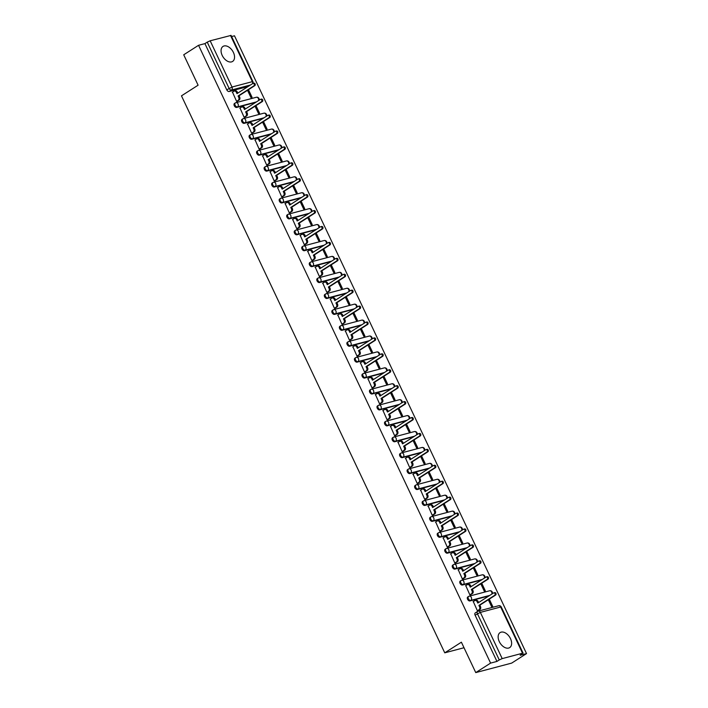 <?xml version="1.0" encoding="UTF-8"?>
<svg xmlns="http://www.w3.org/2000/svg" width="708" height="708" viewBox="0 0 708 708"><rect width="100%" height="100%" fill="white"/><g stroke="black" fill="none" stroke-linecap="round" stroke-linejoin="round"><path stroke-width="1.06" d="M510.495 638.625A8.912 5.637 57.4 0 0 500.087 632.598A8.912 5.637 57.4 0 0 499.282 641.59A8.912 5.637 57.4 0 0 509.689 647.608A8.912 5.637 57.4 0 0 510.495 638.625M233.41 52.445A8.912 5.637 57.4 0 0 223.002 46.427A8.912 5.637 57.4 0 0 222.197 55.41A8.912 5.637 57.4 0 0 232.605 61.437A8.912 5.637 57.4 0 0 233.41 52.445M468.05 596.853A2.283 1.443 57.4 0 0 467.784 596.968A2.283 1.443 57.4 0 0 467.581 599.278A2.283 1.443 57.4 0 0 469.979 600.933L470.802 600.411A2.283 1.443 -122.6 0 1 468.395 598.756A2.283 1.443 -122.6 0 1 468.599 596.446A2.283 1.443 -122.6 0 1 468.873 596.331A2.283 1.735 75.2 0 1 469.254 596.163A2.283 1.735 75.2 0 1 471.324 597.419A2.283 1.735 -104.8 0 1 470.802 600.411L489.777 595.393M460.527 580.932A2.283 1.443 57.4 0 0 460.262 581.056A2.283 1.443 57.4 0 0 460.05 583.357A2.283 1.443 57.4 0 0 462.457 585.02L463.271 584.489A2.283 1.443 -122.6 0 1 460.873 582.834A2.283 1.443 -122.6 0 1 461.076 580.525A2.283 1.443 -122.6 0 1 461.342 580.41A2.283 1.735 75.2 0 1 461.722 580.241A2.283 1.735 75.2 0 1 463.802 581.498A2.283 1.735 -104.8 0 1 463.271 584.489L482.254 579.471M452.996 565.019A2.283 1.443 57.4 0 0 452.731 565.134A2.283 1.443 57.4 0 0 452.527 567.435A2.283 1.443 57.4 0 0 454.925 569.099L455.748 568.577A2.283 1.443 -122.6 0 1 453.35 566.913A2.283 1.443 -122.6 0 1 453.554 564.603A2.283 1.443 -122.6 0 1 453.819 564.488A2.283 1.735 75.2 0 1 454.2 564.32A2.283 1.735 75.2 0 1 456.271 565.577A2.283 1.735 -104.8 0 1 455.748 568.577L474.732 563.55M445.474 549.098A2.283 1.443 57.4 0 0 445.208 549.213A2.283 1.443 57.4 0 0 445.005 551.514A2.283 1.443 57.4 0 0 447.403 553.178L448.226 552.656A2.283 1.443 -122.6 0 1 445.819 550.992A2.283 1.443 -122.6 0 1 446.031 548.691A2.283 1.443 -122.6 0 1 446.297 548.567A2.283 1.735 75.2 0 1 446.677 548.399A2.283 1.735 75.2 0 1 448.748 549.656A2.283 1.735 -104.8 0 1 448.226 552.656L467.2 547.629M437.951 533.177A2.283 1.443 57.4 0 0 437.686 533.292A2.283 1.443 57.4 0 0 437.473 535.593A2.283 1.443 57.4 0 0 439.88 537.257L440.695 536.735A2.283 1.443 -122.6 0 1 438.296 535.071A2.283 1.443 -122.6 0 1 438.5 532.77A2.283 1.443 -122.6 0 1 438.765 532.655A2.283 1.735 75.2 0 1 439.146 532.487A2.283 1.735 75.2 0 1 441.226 533.735A2.283 1.735 -104.8 0 1 440.695 536.735L459.678 531.717M430.42 517.256A2.283 1.443 57.4 0 0 430.154 517.371A2.283 1.443 57.4 0 0 429.951 519.681A2.283 1.443 57.4 0 0 432.349 521.336L433.172 520.814A2.283 1.443 -122.6 0 1 430.774 519.15A2.283 1.443 -122.6 0 1 430.977 516.849A2.283 1.443 -122.6 0 1 431.243 516.734A2.283 1.735 75.2 0 1 431.623 516.566A2.283 1.735 75.2 0 1 433.703 517.822A2.283 1.735 -104.8 0 1 433.172 520.814L452.155 515.796M422.897 501.335A2.283 1.443 57.4 0 0 422.632 501.45A2.283 1.443 57.4 0 0 422.428 503.76A2.283 1.443 57.4 0 0 424.827 505.415L425.65 504.892A2.283 1.443 -122.6 0 1 423.242 503.229A2.283 1.443 -122.6 0 1 423.455 500.928A2.283 1.443 -122.6 0 1 423.72 500.813A2.283 1.735 75.2 0 1 424.101 500.645A2.283 1.735 75.2 0 1 426.172 501.901A2.283 1.735 -104.8 0 1 425.65 504.892L444.624 499.875M415.375 485.414A2.283 1.443 57.4 0 0 415.109 485.529A2.283 1.443 57.4 0 0 414.897 487.839A2.283 1.443 57.4 0 0 417.304 489.502L418.118 488.971A2.283 1.443 -122.6 0 1 415.72 487.316A2.283 1.443 -122.6 0 1 415.923 485.007A2.283 1.443 -122.6 0 1 416.189 484.892A2.283 1.735 75.2 0 1 416.57 484.723A2.283 1.735 75.2 0 1 418.649 485.98A2.283 1.735 -104.8 0 1 418.118 488.971L437.101 483.953M407.843 469.493A2.283 1.443 57.4 0 0 407.578 469.616A2.283 1.443 57.4 0 0 407.374 471.917A2.283 1.443 57.4 0 0 409.782 473.581L410.596 473.05A2.283 1.443 -122.6 0 1 408.197 471.395A2.283 1.443 -122.6 0 1 408.401 469.085A2.283 1.443 -122.6 0 1 408.666 468.97A2.283 1.735 75.2 0 1 409.047 468.802A2.283 1.735 75.2 0 1 411.127 470.059A2.283 1.735 -104.8 0 1 410.596 473.05L429.579 468.032M400.321 453.58A2.283 1.443 57.4 0 0 400.055 453.695A2.283 1.443 57.4 0 0 399.852 455.996A2.283 1.443 57.4 0 0 402.25 457.66L403.073 457.138A2.283 1.443 -122.6 0 1 400.666 455.474A2.283 1.443 -122.6 0 1 400.878 453.173A2.283 1.443 -122.6 0 1 401.144 453.049A2.283 1.735 75.2 0 1 401.524 452.881A2.283 1.735 75.2 0 1 403.595 454.138A2.283 1.735 -104.8 0 1 403.073 457.138L422.048 452.111M392.798 437.659A2.283 1.443 57.4 0 0 392.533 437.774A2.283 1.443 57.4 0 0 392.321 440.075A2.283 1.443 57.4 0 0 394.728 441.739L395.551 441.217A2.283 1.443 -122.6 0 1 393.144 439.553A2.283 1.443 -122.6 0 1 393.347 437.252A2.283 1.443 -122.6 0 1 393.621 437.137A2.283 1.735 75.2 0 1 394.002 436.969A2.283 1.735 75.2 0 1 396.073 438.217A2.283 1.735 -104.8 0 1 395.551 441.217L414.525 436.199M385.276 421.738A2.283 1.443 57.4 0 0 385.002 421.853A2.283 1.443 57.4 0 0 384.798 424.163A2.283 1.443 57.4 0 0 387.205 425.818L388.019 425.296A2.283 1.443 -122.6 0 1 385.621 423.632A2.283 1.443 -122.6 0 1 385.825 421.331A2.283 1.443 -122.6 0 1 386.09 421.216A2.283 1.735 75.2 0 1 386.471 421.048A2.283 1.735 75.2 0 1 388.55 422.295A2.283 1.735 -104.8 0 1 388.019 425.296L407.003 420.278M377.745 405.817A2.283 1.443 57.4 0 0 377.479 405.932A2.283 1.443 57.4 0 0 377.276 408.242A2.283 1.443 57.4 0 0 379.674 409.897L380.497 409.374A2.283 1.443 -122.6 0 1 378.09 407.711A2.283 1.443 -122.6 0 1 378.302 405.41A2.283 1.443 -122.6 0 1 378.568 405.295A2.283 1.735 75.2 0 1 378.948 405.126A2.283 1.735 75.2 0 1 381.019 406.383A2.283 1.735 -104.8 0 1 380.497 409.374L399.48 404.356M370.222 389.896A2.283 1.443 57.4 0 0 369.957 390.011A2.283 1.443 57.4 0 0 369.753 392.321A2.283 1.443 57.4 0 0 372.151 393.984L372.974 393.453A2.283 1.443 -122.6 0 1 370.567 391.798A2.283 1.443 -122.6 0 1 370.771 389.489A2.283 1.443 -122.6 0 1 371.045 389.373A2.283 1.735 75.2 0 1 371.426 389.205A2.283 1.735 75.2 0 1 373.497 390.462A2.283 1.735 -104.8 0 1 372.974 393.453L391.949 388.435M362.7 373.974A2.283 1.443 57.4 0 0 362.425 374.098A2.283 1.443 57.4 0 0 362.222 376.399A2.283 1.443 57.4 0 0 364.629 378.063L365.443 377.532A2.283 1.443 -122.6 0 1 363.045 375.877A2.283 1.443 -122.6 0 1 363.248 373.567A2.283 1.443 -122.6 0 1 363.514 373.452A2.283 1.735 75.2 0 1 363.894 373.284A2.283 1.735 75.2 0 1 365.974 374.541A2.283 1.735 -104.8 0 1 365.443 377.532L384.426 372.514M355.168 358.062A2.283 1.443 57.4 0 0 354.903 358.177A2.283 1.443 57.4 0 0 354.699 360.478A2.283 1.443 57.4 0 0 357.098 362.142L357.921 361.62A2.283 1.443 -122.6 0 1 355.522 359.956A2.283 1.443 -122.6 0 1 355.726 357.646A2.283 1.443 -122.6 0 1 355.991 357.531A2.283 1.735 75.2 0 1 356.372 357.363A2.283 1.735 75.2 0 1 358.443 358.62A2.283 1.735 -104.8 0 1 357.921 361.62L376.904 356.593M347.646 342.141A2.283 1.443 57.4 0 0 347.38 342.256A2.283 1.443 57.4 0 0 347.177 344.557A2.283 1.443 57.4 0 0 349.575 346.221L350.398 345.699A2.283 1.443 -122.6 0 1 347.991 344.035A2.283 1.443 -122.6 0 1 348.203 341.734A2.283 1.443 -122.6 0 1 348.469 341.61A2.283 1.735 75.2 0 1 348.849 341.442A2.283 1.735 75.2 0 1 350.92 342.699A2.283 1.735 -104.8 0 1 350.398 345.699L369.372 340.681M340.123 326.22A2.283 1.443 57.4 0 0 339.858 326.335A2.283 1.443 57.4 0 0 339.645 328.636A2.283 1.443 57.4 0 0 342.053 330.3L342.867 329.778A2.283 1.443 -122.6 0 1 340.468 328.114A2.283 1.443 -122.6 0 1 340.672 325.813A2.283 1.443 -122.6 0 1 340.937 325.698A2.283 1.735 75.2 0 1 341.318 325.53A2.283 1.735 75.2 0 1 343.398 326.777A2.283 1.735 -104.8 0 1 342.867 329.778L361.85 324.76M332.592 310.299A2.283 1.443 57.4 0 0 332.326 310.414A2.283 1.443 57.4 0 0 332.123 312.724A2.283 1.443 57.4 0 0 334.521 314.379L335.344 313.856A2.283 1.443 -122.6 0 1 332.946 312.193A2.283 1.443 -122.6 0 1 333.149 309.892A2.283 1.443 -122.6 0 1 333.415 309.777A2.283 1.735 75.2 0 1 333.795 309.608A2.283 1.735 75.2 0 1 335.875 310.865A2.283 1.735 -104.8 0 1 335.344 313.856L354.327 308.838M325.069 294.378A2.283 1.443 57.4 0 0 324.804 294.493A2.283 1.443 57.4 0 0 324.6 296.802A2.283 1.443 57.4 0 0 326.999 298.457L327.822 297.935A2.283 1.443 -122.6 0 1 325.414 296.271A2.283 1.443 -122.6 0 1 325.627 293.97A2.283 1.443 -122.6 0 1 325.892 293.855A2.283 1.735 75.2 0 1 326.273 293.687A2.283 1.735 75.2 0 1 328.344 294.944A2.283 1.735 -104.8 0 1 327.822 297.935L346.796 292.917M317.547 278.456A2.283 1.443 57.4 0 0 317.281 278.58A2.283 1.443 57.4 0 0 317.069 280.881A2.283 1.443 57.4 0 0 319.476 282.545L320.29 282.014A2.283 1.443 -122.6 0 1 317.892 280.359A2.283 1.443 -122.6 0 1 318.096 278.049A2.283 1.443 -122.6 0 1 318.361 277.934A2.283 1.735 75.2 0 1 318.742 277.766A2.283 1.735 75.2 0 1 320.821 279.023A2.283 1.735 -104.8 0 1 320.29 282.014L339.274 276.996M310.016 262.544A2.283 1.443 57.4 0 0 309.75 262.659A2.283 1.443 57.4 0 0 309.546 264.96A2.283 1.443 57.4 0 0 311.945 266.624L312.768 266.093A2.283 1.443 -122.6 0 1 310.37 264.438A2.283 1.443 -122.6 0 1 310.573 262.128A2.283 1.443 -122.6 0 1 310.839 262.013A2.283 1.735 75.2 0 1 311.219 261.845A2.283 1.735 75.2 0 1 313.299 263.102A2.283 1.735 -104.8 0 1 312.768 266.093L331.751 261.075M302.493 246.623A2.283 1.443 57.4 0 0 302.228 246.738A2.283 1.443 57.4 0 0 302.024 249.039A2.283 1.443 57.4 0 0 304.422 250.703L305.245 250.181A2.283 1.443 -122.6 0 1 302.838 248.517A2.283 1.443 -122.6 0 1 303.051 246.216A2.283 1.443 -122.6 0 1 303.316 246.092A2.283 1.735 75.2 0 1 303.697 245.924A2.283 1.735 75.2 0 1 305.767 247.181A2.283 1.735 -104.8 0 1 305.245 250.181L324.22 245.154M294.971 230.702A2.283 1.443 57.4 0 0 294.705 230.817A2.283 1.443 57.4 0 0 294.493 233.118A2.283 1.443 57.4 0 0 296.9 234.782L297.723 234.26A2.283 1.443 -122.6 0 1 295.316 232.596A2.283 1.443 -122.6 0 1 295.519 230.295A2.283 1.443 -122.6 0 1 295.785 230.18A2.283 1.735 75.2 0 1 296.165 230.011A2.283 1.735 75.2 0 1 298.245 231.259A2.283 1.735 -104.8 0 1 297.723 234.26L316.697 229.242M287.448 214.781A2.283 1.443 57.4 0 0 287.174 214.896A2.283 1.443 57.4 0 0 286.97 217.206A2.283 1.443 57.4 0 0 289.377 218.861L290.191 218.338A2.283 1.443 -122.6 0 1 287.793 216.675A2.283 1.443 -122.6 0 1 287.997 214.374A2.283 1.443 -122.6 0 1 288.262 214.258A2.283 1.735 75.2 0 1 288.643 214.09A2.283 1.735 75.2 0 1 290.723 215.347A2.283 1.735 -104.8 0 1 290.191 218.338L309.175 213.32M279.917 198.859A2.283 1.443 57.4 0 0 279.651 198.975A2.283 1.443 57.4 0 0 279.448 201.284A2.283 1.443 57.4 0 0 281.846 202.939L282.669 202.417A2.283 1.443 -122.6 0 1 280.262 200.753A2.283 1.443 -122.6 0 1 280.474 198.452A2.283 1.443 -122.6 0 1 280.74 198.337A2.283 1.735 75.2 0 1 281.12 198.169A2.283 1.735 75.2 0 1 283.191 199.426A2.283 1.735 -104.8 0 1 282.669 202.417L301.652 197.399M272.394 182.938A2.283 1.443 57.4 0 0 272.129 183.053A2.283 1.443 57.4 0 0 271.916 185.363A2.283 1.443 57.4 0 0 274.323 187.027L275.147 186.496A2.283 1.443 -122.6 0 1 272.739 184.841A2.283 1.443 -122.6 0 1 272.943 182.531A2.283 1.443 -122.6 0 1 273.217 182.416A2.283 1.735 75.2 0 1 273.598 182.248A2.283 1.735 75.2 0 1 275.669 183.505A2.283 1.735 -104.8 0 1 275.147 186.496L294.121 181.478M264.872 167.017A2.283 1.443 57.4 0 0 264.597 167.141A2.283 1.443 57.4 0 0 264.394 169.442A2.283 1.443 57.4 0 0 266.801 171.106L267.615 170.575A2.283 1.443 -122.6 0 1 265.217 168.92A2.283 1.443 -122.6 0 1 265.42 166.61A2.283 1.443 -122.6 0 1 265.686 166.495A2.283 1.735 75.2 0 1 266.066 166.327A2.283 1.735 75.2 0 1 268.146 167.584A2.283 1.735 -104.8 0 1 267.615 170.575L286.598 165.557M257.34 151.105A2.283 1.443 57.4 0 0 257.075 151.22A2.283 1.443 57.4 0 0 256.871 153.521A2.283 1.443 57.4 0 0 259.27 155.185L260.093 154.663A2.283 1.443 -122.6 0 1 257.694 152.999A2.283 1.443 -122.6 0 1 257.898 150.689A2.283 1.443 -122.6 0 1 258.163 150.574A2.283 1.735 75.2 0 1 258.544 150.406A2.283 1.735 75.2 0 1 260.615 151.662A2.283 1.735 -104.8 0 1 260.093 154.663L279.076 149.636M249.818 135.184A2.283 1.443 57.4 0 0 249.552 135.299A2.283 1.443 57.4 0 0 249.349 137.6A2.283 1.443 57.4 0 0 251.747 139.264L252.57 138.741A2.283 1.443 -122.6 0 1 250.163 137.078A2.283 1.443 -122.6 0 1 250.366 134.777A2.283 1.443 -122.6 0 1 250.641 134.653A2.283 1.735 75.2 0 1 251.021 134.485A2.283 1.735 75.2 0 1 253.092 135.741A2.283 1.735 -104.8 0 1 252.57 138.741L271.545 133.724M242.295 119.263A2.283 1.443 57.4 0 0 242.03 119.378A2.283 1.443 57.4 0 0 241.817 121.679A2.283 1.443 57.4 0 0 244.225 123.342L245.039 122.82A2.283 1.443 -122.6 0 1 242.64 121.157A2.283 1.443 -122.6 0 1 242.844 118.856A2.283 1.443 -122.6 0 1 243.109 118.74A2.283 1.735 75.2 0 1 243.49 118.572A2.283 1.735 75.2 0 1 245.57 119.82A2.283 1.735 -104.8 0 1 245.039 122.82L264.022 117.802M234.764 103.341A2.283 1.443 57.4 0 0 234.498 103.457A2.283 1.443 57.4 0 0 234.295 105.766A2.283 1.443 57.4 0 0 236.693 107.421L237.516 106.899A2.283 1.443 -122.6 0 1 235.118 105.235A2.283 1.443 -122.6 0 1 235.321 102.934A2.283 1.443 -122.6 0 1 235.587 102.819A2.283 1.735 75.2 0 1 235.968 102.651A2.283 1.735 75.2 0 1 238.047 103.908A2.283 1.735 -104.8 0 1 237.516 106.899L256.5 101.881M475.758 672.6L461.386 642.191L444.757 652.829L181.469 95.837L198.098 85.199L183.717 54.79L198.559 45.294L490.591 663.104L475.758 672.6L511.698 663.095L526.531 653.599L234.49 35.789L231.613 36.55M526.531 653.599L520.168 655.281L522.531 653.236L502.193 658.608L499.264 659.945L477.413 613.721A2.283 1.443 -122.6 0 1 477.617 611.411A2.283 1.443 -122.6 0 1 477.882 611.296A2.283 1.735 -104.8 0 1 478.263 611.128A2.283 2.283 0 0 0 477.617 611.411L475.307 612.889A2.283 1.443 -122.6 0 0 475.103 615.199L480.343 612.385L502.193 658.608M490.591 663.104L496.954 661.422L499.264 659.945M248.154 86.482L229.171 91.5L231.481 90.022A2.283 1.443 -122.6 0 1 229.082 88.367L207.232 42.135L210.161 40.799L231.074 35.4L252.924 81.632L252.349 81.65L230.498 35.427M207.232 42.135L204.913 43.613L198.559 45.294M232.489 92.12L236.587 101.368L237.631 101.014M247.517 90.297L250.959 97.571L252.039 97.279L248.455 89.704M240.012 108.041L244.11 117.289L245.154 116.935M255.048 106.218L258.482 113.484L259.562 113.2L255.977 105.616M247.543 123.962L251.632 133.21L252.676 132.856M262.571 122.139L266.013 129.405L267.084 129.121L263.5 121.537M255.066 139.874L259.163 149.131L260.208 148.768M270.093 138.051L273.536 145.326L274.615 145.043L271.031 137.458M262.588 155.795L266.686 165.053L267.73 164.69M277.625 153.972L281.058 161.247L282.138 160.964L278.554 153.379M270.12 171.717L274.208 180.965L275.253 180.611M285.147 169.893L288.581 177.168L289.661 176.885L286.076 169.3M277.642 187.638L281.731 196.886L282.775 196.532M292.669 185.815L296.112 193.089L297.192 192.797L293.608 185.222M285.165 203.559L289.262 212.807L290.307 212.453M300.201 201.736L303.635 209.002L304.714 208.718L301.13 201.134M292.696 219.48L296.785 228.728L297.829 228.374M307.723 217.657L311.157 224.923L312.237 224.64L308.653 217.055M300.219 235.401L304.307 244.649L305.352 244.287M315.246 233.569L318.689 240.844L319.768 240.561L316.184 232.976M307.741 251.313L311.839 260.571L312.883 260.208M322.777 249.49L326.211 256.765L327.291 256.482L323.706 248.897M315.272 267.235L319.361 276.483L320.405 276.129M330.3 265.411L333.734 272.686L334.813 272.403L331.229 264.819M322.795 283.156L326.884 292.404L327.928 292.05M337.822 281.333L341.265 288.607L342.336 288.315L338.751 280.74M330.317 299.077L334.415 308.325L335.459 307.971M345.354 297.254L348.787 304.529L349.867 304.236L346.283 296.661M337.849 314.998L341.937 324.246L342.982 323.892M352.876 313.175L356.31 320.441L357.39 320.158L353.805 312.573M345.371 330.919L349.46 340.167L350.504 339.805M360.399 329.096L363.841 336.362L364.912 336.079L361.328 328.494M352.894 346.832L356.991 356.089L358.036 355.726M367.921 345.008L371.364 352.283L372.443 352L368.859 344.415M360.416 362.753L364.514 372.001L365.558 371.647M375.452 360.93L378.886 368.204L379.966 367.921L376.382 360.337M367.948 378.674L372.036 387.922L373.081 387.568M382.975 376.851L386.409 384.125L387.488 383.842L383.904 376.258M375.47 394.595L379.568 403.843L380.603 403.489M390.497 392.772L393.94 400.047L395.02 399.755L391.435 392.179M382.993 410.516L387.09 419.764L388.134 419.41M398.029 408.693L401.463 415.959L402.542 415.676L398.958 408.091M390.524 426.437L394.613 435.685L395.657 435.332M405.551 424.614L408.985 431.88L410.065 431.597L406.481 424.012M398.046 442.35L402.135 451.607L403.179 451.244M413.074 440.526L416.516 447.801L417.596 447.518L414.012 439.934M405.569 458.271L409.666 467.528L410.711 467.165M420.605 456.448L424.039 463.722L425.119 463.439L421.534 455.855M413.1 474.192L417.189 483.44L418.233 483.086M428.128 472.369L431.561 479.643L432.641 479.36L429.057 471.776M420.623 490.113L424.712 499.361L425.756 499.007M435.65 488.29L439.093 495.565L440.164 495.273L436.579 487.697M428.145 506.034L432.243 515.282L433.287 514.928M443.181 504.211L446.615 511.486L447.695 511.194L444.111 503.618M435.677 521.955L439.765 531.204L440.81 530.85M450.704 520.132L454.138 527.398L455.217 527.115L451.633 519.53M443.199 537.876L447.288 547.125L448.332 546.762M458.226 536.053L461.669 543.319L462.74 543.036L459.156 535.452M450.722 553.789L454.819 563.046L455.864 562.683M465.749 551.966L469.192 559.24L470.271 558.957L466.687 551.373M458.244 569.71L462.342 578.958L463.386 578.604M473.28 567.887L476.714 575.161L477.794 574.878L474.21 567.294M465.775 585.631L469.864 594.879L470.909 594.525M480.803 583.808L484.245 591.083L485.316 590.799L481.732 583.215M473.298 601.552L477.396 610.8L478.44 610.446M488.962 595.915L469.979 600.933M481.431 579.994L462.457 585.02M473.909 564.081L454.925 569.099M466.386 548.16L447.403 553.178M458.855 532.239L439.88 537.257M451.332 516.318L432.349 521.336M443.81 500.397L424.827 505.415M436.278 484.476L417.304 489.502M428.756 468.563L409.782 473.581M421.233 452.642L402.25 457.66M413.711 436.721L394.728 441.739M406.18 420.8L387.205 425.818M398.657 404.879L379.674 409.897M391.135 388.957L372.151 393.984M383.603 373.036L364.629 378.063M376.081 357.124L357.098 362.142M368.558 341.203L349.575 346.221M361.027 325.282L342.053 330.3M353.504 309.361L334.521 314.379M345.982 293.439L326.999 298.457M338.451 277.518L319.476 282.545M330.928 261.606L311.945 266.624M323.406 245.685L304.422 250.703M315.874 229.764L296.9 234.782M308.352 213.843L289.377 218.861M300.829 197.921L281.846 202.939M293.307 182L274.323 187.027M285.775 166.088L266.801 171.106M278.253 150.167L259.27 155.185M270.73 134.246L251.747 139.264M263.199 118.324L244.225 123.342M255.676 102.403L236.693 107.421M464.005 647.74L444.757 652.829M488.325 599.729L491.768 607.004L492.848 606.712L489.263 599.136M496.954 661.422L475.103 615.199M204.913 43.613L226.772 89.845A2.283 1.443 57.4 0 0 229.171 91.5M236.569 101.341L238.198 100.297A2.283 1.735 -104.8 0 0 238.72 97.306L238.1 95.978L239.03 95.73L239.658 97.058A2.283 1.735 75.2 0 1 239.127 100.049L237.41 101.147M234.835 90.969A2.283 1.735 75.2 0 1 235.215 90.801A2.283 1.735 75.2 0 1 237.295 92.058L237.791 93.111M253.685 83.296A1.31 1 75.2 0 1 254.8 85.641L239.03 95.73M238.1 95.978L253.862 85.889A1.31 1 -104.8 0 0 252.756 83.535L236.985 93.624L236.357 92.305A2.283 1.735 -104.8 0 0 234.286 91.049A2.283 1.735 -104.8 0 0 233.906 91.217L232.277 92.252M244.092 117.263L245.72 116.218A2.283 1.735 -104.8 0 0 246.251 113.218L245.623 111.899L246.552 111.652L247.181 112.979A2.283 1.735 75.2 0 1 246.658 115.97L244.941 117.068M242.366 106.89A2.283 1.735 75.2 0 1 242.747 106.722A2.283 1.735 75.2 0 1 244.818 107.979L245.322 109.032M261.217 99.209A1.31 1 75.2 0 1 262.323 101.563L246.552 111.652M245.623 111.899L261.394 101.802A1.31 1 -104.8 0 0 260.279 99.456L244.508 109.545L243.888 108.218A2.283 1.735 -104.8 0 0 241.809 106.97A2.283 1.735 -104.8 0 0 241.428 107.138L239.8 108.174M251.623 133.175L253.252 132.139A2.283 1.735 -104.8 0 0 253.774 129.139L253.145 127.812L254.084 127.564L254.712 128.891A2.283 1.735 75.2 0 1 254.181 131.892L252.464 132.989M249.889 122.811A2.283 1.735 75.2 0 1 250.269 122.643A2.283 1.735 75.2 0 1 252.34 123.891L252.844 124.953M268.739 115.13A1.31 1 75.2 0 1 269.845 117.475L254.084 127.564M253.145 127.812L268.916 117.723A1.31 1 -104.8 0 0 267.801 115.377L252.039 125.466L251.411 124.139A2.283 1.735 -104.8 0 0 249.331 122.882A2.283 1.735 -104.8 0 0 248.951 123.05L247.322 124.095M259.146 149.096L260.774 148.061A2.283 1.735 -104.8 0 0 261.296 145.06L260.668 143.733L261.606 143.485L262.234 144.813A2.283 1.735 75.2 0 1 261.703 147.813L259.986 148.91M257.411 138.724A2.283 1.735 75.2 0 1 257.792 138.556A2.283 1.735 75.2 0 1 259.871 139.812L260.367 140.874M276.262 131.051A1.31 1 75.2 0 1 277.377 133.396L261.606 143.485M260.668 143.733L276.439 133.644A1.31 1 -104.8 0 0 275.332 131.299L259.562 141.388L258.933 140.06A2.283 1.735 -104.8 0 0 256.862 138.803A2.283 1.735 -104.8 0 0 256.482 138.972L254.853 140.016M266.668 165.017L268.297 163.973A2.283 1.735 -104.8 0 0 268.828 160.982L268.199 159.654L269.129 159.406L269.757 160.734A2.283 1.735 75.2 0 1 269.235 163.725L267.518 164.831M264.942 154.645A2.283 1.735 75.2 0 1 265.323 154.477A2.283 1.735 75.2 0 1 267.394 155.733L267.898 156.795M283.793 146.972A1.31 1 75.2 0 1 284.899 149.317L269.129 159.406M268.199 159.654L283.961 149.565A1.31 1 -104.8 0 0 282.855 147.22L267.084 157.309L266.465 155.981A2.283 1.735 -104.8 0 0 264.385 154.725A2.283 1.735 -104.8 0 0 264.004 154.893L262.376 155.937M274.2 180.938L275.819 179.894A2.283 1.735 -104.8 0 0 276.35 176.903L275.722 175.575L276.66 175.327L277.288 176.655A2.283 1.735 75.2 0 1 276.757 179.646L275.04 180.752M272.465 170.566A2.283 1.735 75.2 0 1 272.846 170.398A2.283 1.735 75.2 0 1 274.916 171.655L275.421 172.708M291.315 162.893A1.31 1 75.2 0 1 292.422 165.238L276.66 175.327M275.722 175.575L291.492 165.486A1.31 1 -104.8 0 0 290.377 163.141L274.615 173.23L273.987 171.902A2.283 1.735 -104.8 0 0 271.907 170.646A2.283 1.735 -104.8 0 0 271.527 170.814L269.898 171.858M281.722 196.859L283.35 195.815A2.283 1.735 -104.8 0 0 283.873 192.824L283.244 191.496L284.182 191.249L284.811 192.576A2.283 1.735 75.2 0 1 284.28 195.567L282.563 196.665M279.987 186.487A2.283 1.735 75.2 0 1 280.368 186.319A2.283 1.735 75.2 0 1 282.448 187.576L282.943 188.629M298.838 178.814A1.31 1 75.2 0 1 299.953 181.159L284.182 191.249M283.244 191.496L299.015 181.407A1.31 1 -104.8 0 0 297.909 179.062L282.138 189.151L281.51 187.824A2.283 1.735 -104.8 0 0 279.439 186.567A2.283 1.735 -104.8 0 0 279.058 186.735L277.43 187.779M289.245 212.781L290.873 211.736A2.283 1.735 -104.8 0 0 291.404 208.745L290.776 207.417L291.705 207.17L292.333 208.497A2.283 1.735 75.2 0 1 291.811 211.488L290.085 212.586M287.519 202.408A2.283 1.735 75.2 0 1 287.899 202.24A2.283 1.735 75.2 0 1 289.97 203.497L290.475 204.55M306.369 194.727A1.31 1 75.2 0 1 307.476 197.081L291.705 207.17M290.776 207.417L306.537 197.328A1.31 1 -104.8 0 0 305.431 194.974L289.661 205.063L289.032 203.736A2.283 1.735 -104.8 0 0 286.961 202.488A2.283 1.735 -104.8 0 0 286.581 202.656L284.952 203.692M296.767 228.693L298.395 227.657A2.283 1.735 -104.8 0 0 298.926 224.657L298.298 223.33L299.236 223.091L299.856 224.409A2.283 1.735 75.2 0 1 299.334 227.41L297.617 228.507M295.041 218.329A2.283 1.735 75.2 0 1 295.422 218.161A2.283 1.735 75.2 0 1 297.493 219.409L297.997 220.471M313.892 210.648A1.31 1 75.2 0 1 314.998 212.993L299.236 223.091M298.298 223.33L314.069 213.241A1.31 1 -104.8 0 0 312.954 210.895L297.192 220.984L296.564 219.657A2.283 1.735 -104.8 0 0 294.484 218.409A2.283 1.735 -104.8 0 0 294.103 218.577L292.475 219.613M304.298 244.614L305.927 243.579A2.283 1.735 -104.8 0 0 306.449 240.578L305.821 239.251L306.759 239.003L307.387 240.331A2.283 1.735 75.2 0 1 306.856 243.331L305.139 244.428M302.564 234.242A2.283 1.735 75.2 0 1 302.944 234.074A2.283 1.735 75.2 0 1 305.024 235.33L305.52 236.392M321.414 226.569A1.31 1 75.2 0 1 322.529 228.914L306.759 239.003M305.821 239.251L321.591 229.162A1.31 1 -104.8 0 0 320.485 226.817L304.714 236.906L304.086 235.578A2.283 1.735 -104.8 0 0 302.015 234.321A2.283 1.735 -104.8 0 0 301.635 234.49L300.006 235.534M311.821 260.535L313.449 259.491A2.283 1.735 -104.8 0 0 313.971 256.5L313.352 255.172L314.281 254.924L314.91 256.252A2.283 1.735 75.2 0 1 314.387 259.252L312.662 260.349M310.086 250.163A2.283 1.735 75.2 0 1 310.467 249.995A2.283 1.735 75.2 0 1 312.547 251.251L313.042 252.314M328.946 242.49A1.31 1 75.2 0 1 330.052 244.835L314.281 254.924M313.352 255.172L329.114 245.083A1.31 1 -104.8 0 0 328.008 242.738L312.237 252.827L311.609 251.499A2.283 1.735 -104.8 0 0 309.538 250.243A2.283 1.735 -104.8 0 0 309.157 250.411L307.529 251.455M319.343 276.456L320.972 275.412A2.283 1.735 -104.8 0 0 321.503 272.421L320.874 271.093L321.813 270.845L322.432 272.173A2.283 1.735 75.2 0 1 321.91 275.164L320.193 276.27M317.618 266.084A2.283 1.735 75.2 0 1 317.998 265.916A2.283 1.735 75.2 0 1 320.069 267.173L320.574 268.226M336.468 258.411A1.31 1 75.2 0 1 337.574 260.756L321.813 270.845M320.874 271.093L336.645 261.004A1.31 1 -104.8 0 0 335.53 258.659L319.768 268.748L319.14 267.42A2.283 1.735 -104.8 0 0 317.06 266.164A2.283 1.735 -104.8 0 0 316.68 266.332L315.051 267.376M326.875 292.377L328.503 291.333A2.283 1.735 -104.8 0 0 329.025 288.342L328.397 287.014L329.335 286.767L329.963 288.094A2.283 1.735 75.2 0 1 329.432 291.085L327.716 292.183M325.14 282.005A2.283 1.735 75.2 0 1 325.521 281.837A2.283 1.735 75.2 0 1 327.6 283.094L328.096 284.147M343.991 274.332A1.31 1 75.2 0 1 345.106 276.678L329.335 286.767M328.397 287.014L344.168 276.925A1.31 1 -104.8 0 0 343.061 274.58L327.291 284.669L326.662 283.342A2.283 1.735 -104.8 0 0 324.591 282.085A2.283 1.735 -104.8 0 0 324.211 282.253L322.582 283.297M334.397 308.299L336.026 307.254A2.283 1.735 -104.8 0 0 336.548 304.263L335.928 302.935L336.858 302.688L337.486 304.015A2.283 1.735 75.2 0 1 336.964 307.006L335.238 308.104M332.663 297.926A2.283 1.735 75.2 0 1 333.043 297.758A2.283 1.735 75.2 0 1 335.123 299.015L335.619 300.068M351.513 290.245A1.31 1 75.2 0 1 352.628 292.599L336.858 302.688M335.928 302.935L351.69 292.846A1.31 1 -104.8 0 0 350.584 290.492L334.813 300.581L334.185 299.263A2.283 1.735 -104.8 0 0 332.114 298.006A2.283 1.735 -104.8 0 0 331.733 298.174L330.105 299.21M341.92 324.22L343.548 323.175A2.283 1.735 -104.8 0 0 344.079 320.175L343.451 318.857L344.38 318.609L345.008 319.936A2.283 1.735 75.2 0 1 344.486 322.928L342.769 324.025M340.194 313.848A2.283 1.735 75.2 0 1 340.575 313.679A2.283 1.735 75.2 0 1 342.645 314.927L343.15 315.989M359.044 306.166A1.31 1 75.2 0 1 360.151 308.52L344.38 318.609M343.451 318.857L359.221 308.759A1.31 1 -104.8 0 0 358.106 306.414L342.336 316.503L341.716 315.175A2.283 1.735 -104.8 0 0 339.636 313.927A2.283 1.735 -104.8 0 0 339.256 314.095L337.627 315.131M349.451 340.132L351.079 339.097A2.283 1.735 -104.8 0 0 351.602 336.096L350.973 334.769L351.911 334.521L352.54 335.849A2.283 1.735 75.2 0 1 352.009 338.849L350.292 339.946M347.716 329.769A2.283 1.735 75.2 0 1 348.097 329.601A2.283 1.735 75.2 0 1 350.177 330.848L350.672 331.91M366.567 322.087A1.31 1 75.2 0 1 367.673 324.432L351.911 334.521M350.973 334.769L366.744 324.68A1.31 1 -104.8 0 0 365.638 322.335L349.867 332.424L349.239 331.096A2.283 1.735 -104.8 0 0 347.159 329.839A2.283 1.735 -104.8 0 0 346.778 330.008L345.159 331.052M356.974 356.053L358.602 355.018A2.283 1.735 -104.8 0 0 359.124 352.018L358.496 350.69L359.434 350.442L360.062 351.77A2.283 1.735 75.2 0 1 359.531 354.77L357.814 355.867M355.239 345.681A2.283 1.735 75.2 0 1 355.62 345.513A2.283 1.735 75.2 0 1 357.699 346.77L358.195 347.832M374.089 338.008A1.31 1 75.2 0 1 375.205 340.353L359.434 350.442M358.496 350.69L374.267 340.601A1.31 1 -104.8 0 0 373.16 338.256L357.39 348.345L356.761 347.017A2.283 1.735 -104.8 0 0 354.69 345.761A2.283 1.735 -104.8 0 0 354.31 345.929L352.681 346.973M364.496 371.974L366.125 370.93A2.283 1.735 -104.8 0 0 366.656 367.939L366.027 366.611L366.956 366.363L367.585 367.691A2.283 1.735 75.2 0 1 367.063 370.682L365.346 371.788M362.77 361.602A2.283 1.735 75.2 0 1 363.151 361.434A2.283 1.735 75.2 0 1 365.222 362.691L365.726 363.744M381.621 353.929A1.31 1 75.2 0 1 382.727 356.274L366.956 366.363M366.027 366.611L381.798 356.522A1.31 1 -104.8 0 0 380.683 354.177L364.912 364.266L364.293 362.939A2.283 1.735 -104.8 0 0 362.213 361.682A2.283 1.735 -104.8 0 0 361.832 361.85L360.204 362.894M372.027 387.896L373.647 386.851A2.283 1.735 -104.8 0 0 374.178 383.86L373.55 382.532L374.488 382.285L375.116 383.612A2.283 1.735 75.2 0 1 374.585 386.603L372.868 387.71M370.293 377.523A2.283 1.735 75.2 0 1 370.673 377.355A2.283 1.735 75.2 0 1 372.744 378.612L373.249 379.665M389.143 369.85A1.31 1 75.2 0 1 390.25 372.196L374.488 382.285M373.55 382.532L389.32 372.443A1.31 1 -104.8 0 0 388.205 370.098L372.443 380.187L371.815 378.86A2.283 1.735 -104.8 0 0 369.735 377.603A2.283 1.735 -104.8 0 0 369.355 377.771L367.726 378.815M379.55 403.817L381.178 402.772A2.283 1.735 -104.8 0 0 381.701 399.781L381.072 398.454L382.01 398.206L382.639 399.533A2.283 1.735 75.2 0 1 382.108 402.525L380.391 403.622M377.815 393.444A2.283 1.735 75.2 0 1 378.196 393.276A2.283 1.735 75.2 0 1 380.276 394.533L380.771 395.586M396.666 385.772A1.31 1 75.2 0 1 397.781 388.117L382.01 398.206M381.072 398.454L396.843 388.365A1.31 1 -104.8 0 0 395.737 386.01L379.966 396.108L379.338 394.781A2.283 1.735 -104.8 0 0 377.267 393.524A2.283 1.735 -104.8 0 0 376.886 393.692L375.258 394.728M387.072 419.738L388.701 418.694A2.283 1.735 -104.8 0 0 389.232 415.693L388.603 414.375L389.533 414.127L390.161 415.454A2.283 1.735 75.2 0 1 389.639 418.446L387.922 419.543M385.347 409.366A2.283 1.735 75.2 0 1 385.727 409.197A2.283 1.735 75.2 0 1 387.798 410.454L388.303 411.507M404.197 401.684A1.31 1 75.2 0 1 405.303 404.038L389.533 414.127M388.603 414.375L404.365 404.286A1.31 1 -104.8 0 0 403.259 401.932L387.488 412.021L386.86 410.693A2.283 1.735 -104.8 0 0 384.789 409.445A2.283 1.735 -104.8 0 0 384.409 409.613L382.78 410.649M394.604 435.65L396.223 434.615A2.283 1.735 -104.8 0 0 396.754 431.615L396.126 430.287L397.064 430.048L397.684 431.367A2.283 1.735 75.2 0 1 397.161 434.367L395.445 435.464M392.869 425.287A2.283 1.735 75.2 0 1 393.25 425.119A2.283 1.735 75.2 0 1 395.321 426.366L395.825 427.428M411.72 417.605A1.31 1 75.2 0 1 412.826 419.95L397.064 430.048M396.126 430.287L411.897 420.198A1.31 1 -104.8 0 0 410.782 417.853L395.02 427.942L394.391 426.614A2.283 1.735 -104.8 0 0 392.312 425.366A2.283 1.735 -104.8 0 0 391.931 425.535L390.303 426.57M402.126 451.571L403.755 450.536A2.283 1.735 -104.8 0 0 404.277 447.536L403.649 446.208L404.587 445.96L405.215 447.288A2.283 1.735 75.2 0 1 404.684 450.288L402.967 451.385M400.392 441.199A2.283 1.735 75.2 0 1 400.772 441.031A2.283 1.735 75.2 0 1 402.852 442.288L403.348 443.35M419.242 433.526A1.31 1 75.2 0 1 420.357 435.871L404.587 445.96M403.649 446.208L419.419 436.119A1.31 1 -104.8 0 0 418.313 433.774L402.542 443.863L401.914 442.535A2.283 1.735 -104.8 0 0 399.843 441.279A2.283 1.735 -104.8 0 0 399.462 441.447L397.834 442.491M409.649 467.492L411.277 466.448A2.283 1.735 -104.8 0 0 411.808 463.457L411.18 462.129L412.109 461.881L412.737 463.209A2.283 1.735 75.2 0 1 412.215 466.209L410.49 467.307M407.923 457.12A2.283 1.735 75.2 0 1 408.304 456.952A2.283 1.735 75.2 0 1 410.375 458.209L410.87 459.271M426.774 449.447A1.31 1 75.2 0 1 427.88 451.793L412.109 461.881M411.18 462.129L426.942 452.04A1.31 1 -104.8 0 0 425.835 449.695L410.065 459.784L409.436 458.457A2.283 1.735 -104.8 0 0 407.365 457.2A2.283 1.735 -104.8 0 0 406.985 457.368L405.357 458.412M417.171 483.414L418.8 482.369A2.283 1.735 -104.8 0 0 419.331 479.378L418.702 478.05L419.64 477.803L420.26 479.13A2.283 1.735 75.2 0 1 419.738 482.121L418.021 483.228M415.446 473.041A2.283 1.735 75.2 0 1 415.826 472.873A2.283 1.735 75.2 0 1 417.897 474.13L418.401 475.183M434.296 465.368A1.31 1 75.2 0 1 435.402 467.714L419.64 477.803M418.702 478.05L434.473 467.961A1.31 1 -104.8 0 0 433.358 465.616L417.596 475.705L416.968 474.378A2.283 1.735 -104.8 0 0 414.888 473.121A2.283 1.735 -104.8 0 0 414.507 473.289L412.879 474.333M424.703 499.335L426.331 498.29A2.283 1.735 -104.8 0 0 426.853 495.299L426.225 493.972L427.163 493.724L427.791 495.051A2.283 1.735 75.2 0 1 427.26 498.043L425.543 499.14M422.968 488.962A2.283 1.735 75.2 0 1 423.349 488.794A2.283 1.735 75.2 0 1 425.428 490.051L425.924 491.104M441.819 481.29A1.31 1 75.2 0 1 442.934 483.635L427.163 493.724M426.225 493.972L441.996 483.883A1.31 1 -104.8 0 0 440.889 481.537L425.119 491.626L424.49 490.299A2.283 1.735 -104.8 0 0 422.419 489.042A2.283 1.735 -104.8 0 0 422.039 489.21L420.41 490.255M432.225 515.256L433.854 514.212A2.283 1.735 -104.8 0 0 434.376 511.22L433.756 509.893L434.685 509.645L435.314 510.972A2.283 1.735 75.2 0 1 434.792 513.964L433.066 515.061M430.491 504.884A2.283 1.735 75.2 0 1 430.871 504.715A2.283 1.735 75.2 0 1 432.951 505.972L433.446 507.025M449.35 497.202A1.31 1 75.2 0 1 450.456 499.556L434.685 509.645M433.756 509.893L449.518 499.804A1.31 1 -104.8 0 0 448.412 497.45L432.641 507.539L432.013 506.22A2.283 1.735 -104.8 0 0 429.942 504.963A2.283 1.735 -104.8 0 0 429.561 505.131L427.933 506.167M439.748 531.177L441.376 530.133A2.283 1.735 -104.8 0 0 441.907 527.133L441.279 525.814L442.208 525.566L442.836 526.885A2.283 1.735 75.2 0 1 442.314 529.885L440.597 530.982M438.022 520.805A2.283 1.735 75.2 0 1 438.402 520.637A2.283 1.735 75.2 0 1 440.473 521.885L440.978 522.947M456.872 513.123A1.31 1 75.2 0 1 457.979 515.477L442.208 525.566M441.279 525.814L457.049 515.716A1.31 1 -104.8 0 0 455.934 513.371L440.172 523.46L439.544 522.132A2.283 1.735 -104.8 0 0 437.464 520.884A2.283 1.735 -104.8 0 0 437.084 521.053L435.455 522.088M447.279 547.089L448.907 546.054A2.283 1.735 -104.8 0 0 449.43 543.054L448.801 541.726L449.739 541.478L450.368 542.806A2.283 1.735 75.2 0 1 449.837 545.806L448.12 546.903M445.544 536.717A2.283 1.735 75.2 0 1 445.925 536.558A2.283 1.735 75.2 0 1 448.005 537.806L448.5 538.868M464.395 529.044A1.31 1 75.2 0 1 465.501 531.389L449.739 541.478M448.801 541.726L464.572 531.637A1.31 1 -104.8 0 0 463.466 529.292L447.695 539.381L447.067 538.053A2.283 1.735 -104.8 0 0 444.987 536.797A2.283 1.735 -104.8 0 0 444.606 536.965L442.987 538.009M454.801 563.01L456.43 561.975A2.283 1.735 -104.8 0 0 456.952 558.975L456.333 557.647L457.262 557.4L457.89 558.727A2.283 1.735 75.2 0 1 457.359 561.727L455.642 562.825M453.067 552.638A2.283 1.735 75.2 0 1 453.447 552.47A2.283 1.735 75.2 0 1 455.527 553.727L456.023 554.789M471.917 544.965A1.31 1 75.2 0 1 473.033 547.311L457.262 557.4M456.333 557.647L472.094 547.558A1.31 1 -104.8 0 0 470.988 545.213L455.217 555.302L454.589 553.975A2.283 1.735 -104.8 0 0 452.518 552.718A2.283 1.735 -104.8 0 0 452.138 552.886L450.509 553.93M462.324 578.932L463.952 577.887A2.283 1.735 -104.8 0 0 464.483 574.896L463.855 573.568L464.784 573.321L465.413 574.648A2.283 1.735 75.2 0 1 464.89 577.639L463.174 578.746M460.598 568.559A2.283 1.735 75.2 0 1 460.979 568.391A2.283 1.735 75.2 0 1 463.05 569.648L463.554 570.701M479.449 560.886A1.31 1 75.2 0 1 480.555 563.232L464.784 573.321M463.855 573.568L479.626 563.48A1.31 1 -104.8 0 0 478.511 561.134L462.74 571.223L462.12 569.896A2.283 1.735 -104.8 0 0 460.041 568.639A2.283 1.735 -104.8 0 0 459.66 568.807L458.032 569.851M469.855 594.853L471.484 593.808A2.283 1.735 -104.8 0 0 472.006 590.817L471.378 589.49L472.316 589.242L472.944 590.569A2.283 1.735 75.2 0 1 472.413 593.561L470.696 594.667M468.121 584.481A2.283 1.735 75.2 0 1 468.501 584.312A2.283 1.735 75.2 0 1 470.572 585.569L471.077 586.622M486.971 576.808A1.31 1 75.2 0 1 488.077 579.153L472.316 589.242M471.378 589.49L487.148 579.401A1.31 1 -104.8 0 0 486.033 577.055L470.271 587.144L469.643 585.817A2.283 1.735 -104.8 0 0 467.563 584.56A2.283 1.735 -104.8 0 0 467.183 584.728L465.554 585.773M477.378 610.774L479.006 609.73A2.283 1.735 -104.8 0 0 479.528 606.738L478.9 605.411L479.838 605.163L480.466 606.49A2.283 1.735 75.2 0 1 479.935 609.482L478.219 610.579M475.643 600.402A2.283 1.735 75.2 0 1 476.024 600.234A2.283 1.735 75.2 0 1 478.104 601.49L478.599 602.543M494.494 592.729A1.31 1 75.2 0 1 495.609 595.074L479.838 605.163M478.9 605.411L494.671 595.322A1.31 1 -104.8 0 0 493.565 592.968L477.794 603.066L477.165 601.738A2.283 1.735 -104.8 0 0 475.095 600.481A2.283 1.735 -104.8 0 0 474.714 600.65L473.086 601.685M522.531 653.236L500.68 607.004L480.343 612.385A2.283 1.735 -104.8 0 0 478.263 611.128L498.609 605.747A2.283 1.735 -104.8 0 1 500.68 607.004L501.255 606.977A2.283 2.283 0 0 0 498.609 605.747M250.464 85.004L231.481 90.022A2.283 1.735 75.2 0 0 232.012 87.031L252.349 81.65A2.283 1.735 75.2 0 1 252.517 83.694M210.161 40.799L232.012 87.031L226.772 89.845M258.553 100.563A2.283 1.735 -104.8 0 0 258.385 98.527A2.283 1.735 -104.8 0 0 256.305 97.27A2.283 2.283 0 0 1 259.039 100.253M266.075 116.484A2.283 1.735 -104.8 0 0 265.907 114.448A2.283 1.735 -104.8 0 0 263.836 113.192A2.283 2.283 0 0 1 266.571 116.174M273.598 132.405A2.283 1.735 -104.8 0 0 273.43 130.361A2.283 1.735 -104.8 0 0 271.359 129.113A2.283 2.283 0 0 1 274.093 132.086M281.129 148.326A2.283 1.735 -104.8 0 0 280.961 146.282A2.283 1.735 -104.8 0 0 278.881 145.025A2.283 2.283 0 0 1 281.616 148.007M288.652 164.247A2.283 1.735 -104.8 0 0 288.483 162.203A2.283 1.735 -104.8 0 0 286.413 160.946A2.283 2.283 0 0 1 289.147 163.929M296.174 180.168A2.283 1.735 -104.8 0 0 296.006 178.124A2.283 1.735 -104.8 0 0 293.935 176.867A2.283 2.283 0 0 1 296.67 179.85M303.705 196.081A2.283 1.735 -104.8 0 0 303.537 194.045A2.283 1.735 -104.8 0 0 301.458 192.788A2.283 2.283 0 0 1 304.192 195.771M311.228 212.002A2.283 1.735 -104.8 0 0 311.06 209.966A2.283 1.735 -104.8 0 0 308.989 208.71A2.283 2.283 0 0 1 311.724 211.692M318.75 227.923A2.283 1.735 -104.8 0 0 318.582 225.887A2.283 1.735 -104.8 0 0 316.511 224.631A2.283 2.283 0 0 1 319.246 227.604M326.282 243.844A2.283 1.735 -104.8 0 0 326.114 241.8A2.283 1.735 -104.8 0 0 324.034 240.552A2.283 2.283 0 0 1 326.769 243.525M333.804 259.765A2.283 1.735 -104.8 0 0 333.636 257.721A2.283 1.735 -104.8 0 0 331.556 256.464A2.283 2.283 0 0 1 334.291 259.447M341.327 275.686A2.283 1.735 -104.8 0 0 341.159 273.642A2.283 1.735 -104.8 0 0 339.088 272.385A2.283 2.283 0 0 1 341.822 275.368M348.849 291.599A2.283 1.735 -104.8 0 0 348.69 289.563A2.283 1.735 -104.8 0 0 346.61 288.306A2.283 2.283 0 0 1 349.345 291.289M356.381 307.52A2.283 1.735 -104.8 0 0 356.212 305.484A2.283 1.735 -104.8 0 0 354.133 304.228A2.283 2.283 0 0 1 356.867 307.21M363.903 323.441A2.283 1.735 -104.8 0 0 363.735 321.405A2.283 1.735 -104.8 0 0 361.664 320.149A2.283 2.283 0 0 1 364.399 323.131M371.426 339.362A2.283 1.735 -104.8 0 0 371.266 337.318A2.283 1.735 -104.8 0 0 369.187 336.07A2.283 2.283 0 0 1 371.921 339.044M378.957 355.283A2.283 1.735 -104.8 0 0 378.789 353.239A2.283 1.735 -104.8 0 0 376.709 351.982A2.283 2.283 0 0 1 379.444 354.965M386.479 371.204A2.283 1.735 -104.8 0 0 386.311 369.16A2.283 1.735 -104.8 0 0 384.24 367.903A2.283 2.283 0 0 1 386.975 370.886M394.002 387.126A2.283 1.735 -104.8 0 0 393.834 385.081A2.283 1.735 -104.8 0 0 391.763 383.825A2.283 2.283 0 0 1 394.498 386.807M401.533 403.038A2.283 1.735 -104.8 0 0 401.365 401.002A2.283 1.735 -104.8 0 0 399.285 399.746A2.283 2.283 0 0 1 402.02 402.728M409.056 418.959A2.283 1.735 -104.8 0 0 408.888 416.924A2.283 1.735 -104.8 0 0 406.817 415.667A2.283 2.283 0 0 1 409.551 418.649M416.578 434.88A2.283 1.735 -104.8 0 0 416.41 432.836A2.283 1.735 -104.8 0 0 414.339 431.588A2.283 2.283 0 0 1 417.074 434.562M424.11 450.801A2.283 1.735 -104.8 0 0 423.942 448.757A2.283 1.735 -104.8 0 0 421.862 447.509A2.283 2.283 0 0 1 424.596 450.483M431.632 466.722A2.283 1.735 -104.8 0 0 431.464 464.678A2.283 1.735 -104.8 0 0 429.393 463.421A2.283 2.283 0 0 1 432.128 466.404M439.155 482.644A2.283 1.735 -104.8 0 0 438.987 480.599A2.283 1.735 -104.8 0 0 436.916 479.343A2.283 2.283 0 0 1 439.65 482.325M446.677 498.556A2.283 1.735 -104.8 0 0 446.518 496.52A2.283 1.735 -104.8 0 0 444.438 495.264A2.283 2.283 0 0 1 447.173 498.246M454.209 514.477A2.283 1.735 -104.8 0 0 454.04 512.442A2.283 1.735 -104.8 0 0 451.961 511.185A2.283 2.283 0 0 1 454.695 514.167M461.731 530.398A2.283 1.735 -104.8 0 0 461.563 528.363A2.283 1.735 -104.8 0 0 459.492 527.106A2.283 2.283 0 0 1 462.227 530.088M469.254 546.319A2.283 1.735 -104.8 0 0 469.094 544.275A2.283 1.735 -104.8 0 0 467.015 543.027A2.283 2.283 0 0 1 469.749 546.001M476.785 562.24A2.283 1.735 -104.8 0 0 476.617 560.196A2.283 1.735 -104.8 0 0 474.537 558.939A2.283 2.283 0 0 1 477.272 561.922M484.307 578.162A2.283 1.735 -104.8 0 0 484.139 576.117A2.283 1.735 -104.8 0 0 482.068 574.861A2.283 2.283 0 0 1 484.803 577.843M491.83 594.083A2.283 1.735 -104.8 0 0 491.662 592.038A2.283 1.735 -104.8 0 0 489.591 590.782A2.283 2.283 0 0 1 492.325 593.764M238.72 97.306L239.658 97.058M238.198 100.297L239.127 100.049M236.357 92.305L237.295 92.058M253.862 85.889L254.8 85.641M246.251 113.218L247.181 112.979M245.72 116.218L246.658 115.97M243.888 108.218L244.818 107.979M261.394 101.802L262.323 101.563M253.774 129.139L254.712 128.891M253.252 132.139L254.181 131.892M251.411 124.139L252.34 123.891M268.916 117.723L269.845 117.475M261.296 145.06L262.234 144.813M260.774 148.061L261.703 147.813M258.933 140.06L259.871 139.812M276.439 133.644L277.377 133.396M268.828 160.982L269.757 160.734M268.297 163.973L269.235 163.725M266.465 155.981L267.394 155.733M283.961 149.565L284.899 149.317M276.35 176.903L277.288 176.655M275.819 179.894L276.757 179.646M273.987 171.902L274.916 171.655M291.492 165.486L292.422 165.238M283.873 192.824L284.811 192.576M283.35 195.815L284.28 195.567M281.51 187.824L282.448 187.576M299.015 181.407L299.953 181.159M291.404 208.745L292.333 208.497M290.873 211.736L291.811 211.488M289.032 203.736L289.97 203.497M306.537 197.328L307.476 197.081M298.926 224.657L299.856 224.409M298.395 227.657L299.334 227.41M296.564 219.657L297.493 219.409M314.069 213.241L314.998 212.993M306.449 240.578L307.387 240.331M305.927 243.579L306.856 243.331M304.086 235.578L305.024 235.33M321.591 229.162L322.529 228.914M313.971 256.5L314.91 256.252M313.449 259.491L314.387 259.252M311.609 251.499L312.547 251.251M329.114 245.083L330.052 244.835M321.503 272.421L322.432 272.173M320.972 275.412L321.91 275.164M319.14 267.42L320.069 267.173M336.645 261.004L337.574 260.756M329.025 288.342L329.963 288.094M328.503 291.333L329.432 291.085M326.662 283.342L327.6 283.094M344.168 276.925L345.106 276.678M336.548 304.263L337.486 304.015M336.026 307.254L336.964 307.006M334.185 299.263L335.123 299.015M351.69 292.846L352.628 292.599M344.079 320.175L345.008 319.936M343.548 323.175L344.486 322.928M341.716 315.175L342.645 314.927M359.221 308.759L360.151 308.52M351.602 336.096L352.54 335.849M351.079 339.097L352.009 338.849M349.239 331.096L350.177 330.848M366.744 324.68L367.673 324.432M359.124 352.018L360.062 351.77M358.602 355.018L359.531 354.77M356.761 347.017L357.699 346.77M374.267 340.601L375.205 340.353M366.656 367.939L367.585 367.691M366.125 370.93L367.063 370.682M364.293 362.939L365.222 362.691M381.798 356.522L382.727 356.274M374.178 383.86L375.116 383.612M373.647 386.851L374.585 386.603M371.815 378.86L372.744 378.612M389.32 372.443L390.25 372.196M381.701 399.781L382.639 399.533M381.178 402.772L382.108 402.525M379.338 394.781L380.276 394.533M396.843 388.365L397.781 388.117M389.232 415.693L390.161 415.454M388.701 418.694L389.639 418.446M386.86 410.693L387.798 410.454M404.365 404.286L405.303 404.038M396.754 431.615L397.684 431.367M396.223 434.615L397.161 434.367M394.391 426.614L395.321 426.366M411.897 420.198L412.826 419.95M404.277 447.536L405.215 447.288M403.755 450.536L404.684 450.288M401.914 442.535L402.852 442.288M419.419 436.119L420.357 435.871M411.808 463.457L412.737 463.209M411.277 466.448L412.215 466.209M409.436 458.457L410.375 458.209M426.942 452.04L427.88 451.793M419.331 479.378L420.26 479.13M418.8 482.369L419.738 482.121M416.968 474.378L417.897 474.13M434.473 467.961L435.402 467.714M426.853 495.299L427.791 495.051M426.331 498.29L427.26 498.043M424.49 490.299L425.428 490.051M441.996 483.883L442.934 483.635M434.376 511.22L435.314 510.972M433.854 514.212L434.792 513.964M432.013 506.22L432.951 505.972M449.518 499.804L450.456 499.556M441.907 527.133L442.836 526.885M441.376 530.133L442.314 529.885M439.544 522.132L440.473 521.885M457.049 515.716L457.979 515.477M449.43 543.054L450.368 542.806M448.907 546.054L449.837 545.806M447.067 538.053L448.005 537.806M464.572 531.637L465.501 531.389M456.952 558.975L457.89 558.727M456.43 561.975L457.359 561.727M454.589 553.975L455.527 553.727M472.094 547.558L473.033 547.311M464.483 574.896L465.413 574.648M463.952 577.887L464.89 577.639M462.12 569.896L463.05 569.648M479.626 563.48L480.555 563.232M472.006 590.817L472.944 590.569M471.484 593.808L472.413 593.561M469.643 585.817L470.572 585.569M487.148 579.401L488.077 579.153M479.528 606.738L480.466 606.49M479.006 609.73L479.935 609.482M477.165 601.738L478.104 601.49M494.671 595.322L495.609 595.074M467.784 596.968L468.599 596.446A2.283 2.283 0 0 1 469.254 596.163L489.591 590.782M460.262 581.056L461.076 580.525A2.283 2.283 0 0 1 461.722 580.241L482.068 574.861M452.731 565.134L453.554 564.603A2.283 2.283 0 0 1 454.2 564.32L474.537 558.939M445.208 549.213L446.031 548.691A2.283 2.283 0 0 1 446.677 548.399L467.015 543.027M437.686 533.292L438.5 532.77A2.283 2.283 0 0 1 439.146 532.487L459.492 527.106M430.154 517.371L430.977 516.849A2.283 2.283 0 0 1 431.623 516.566L451.961 511.185M422.632 501.45L423.455 500.928A2.283 2.283 0 0 1 424.101 500.645L444.438 495.264M415.109 485.529L415.923 485.007A2.283 2.283 0 0 1 416.57 484.723L436.916 479.343M407.578 469.616L408.401 469.085A2.283 2.283 0 0 1 409.047 468.802L429.393 463.421M400.055 453.695L400.878 453.173A2.283 2.283 0 0 1 401.524 452.881L421.862 447.509M392.533 437.774L393.347 437.252A2.283 2.283 0 0 1 394.002 436.969L414.339 431.588M385.002 421.853L385.825 421.331A2.283 2.283 0 0 1 386.471 421.048L406.817 415.667M377.479 405.932L378.302 405.41A2.283 2.283 0 0 1 378.948 405.126L399.285 399.746M369.957 390.011L370.771 389.489A2.283 2.283 0 0 1 371.426 389.205L391.763 383.825M362.425 374.098L363.248 373.567A2.283 2.283 0 0 1 363.894 373.284L384.24 367.903M354.903 358.177L355.726 357.646A2.283 2.283 0 0 1 356.372 357.363L376.709 351.982M347.38 342.256L348.203 341.734A2.283 2.283 0 0 1 348.849 341.442L369.187 336.07M339.858 326.335L340.672 325.813A2.283 2.283 0 0 1 341.318 325.53L361.664 320.149M332.326 310.414L333.149 309.892A2.283 2.283 0 0 1 333.795 309.608L354.133 304.228M324.804 294.493L325.627 293.97A2.283 2.283 0 0 1 326.273 293.687L346.61 288.306M317.281 278.58L318.096 278.049A2.283 2.283 0 0 1 318.742 277.766L339.088 272.385M309.75 262.659L310.573 262.128A2.283 2.283 0 0 1 311.219 261.845L331.556 256.464M302.228 246.738L303.051 246.216A2.283 2.283 0 0 1 303.697 245.924L324.034 240.552M294.705 230.817L295.519 230.295A2.283 2.283 0 0 1 296.165 230.011L316.511 224.631M287.174 214.896L287.997 214.374A2.283 2.283 0 0 1 288.643 214.09L308.989 208.71M279.651 198.975L280.474 198.452A2.283 2.283 0 0 1 281.12 198.169L301.458 192.788M272.129 183.053L272.943 182.531A2.283 2.283 0 0 1 273.598 182.248L293.935 176.867M264.597 167.141L265.42 166.61A2.283 2.283 0 0 1 266.066 166.327L286.413 160.946M257.075 151.22L257.898 150.689A2.283 2.283 0 0 1 258.544 150.406L278.881 145.025M249.552 135.299L250.366 134.777A2.283 2.283 0 0 1 251.021 134.485L271.359 129.113M242.03 119.378L242.844 118.856A2.283 2.283 0 0 1 243.49 118.572L263.836 113.192M234.498 103.457L235.321 102.934A2.283 2.283 0 0 1 235.968 102.651L256.305 97.27M523.106 653.21L501.255 606.977M253.906 83.199L252.977 83.447A2.283 2.283 0 0 0 252.924 81.632M234.286 91.049L235.215 90.801M241.809 106.97L242.747 106.722M260.5 99.359L261.429 99.111M249.331 122.882L250.269 122.643M268.022 115.28L268.96 115.032M256.862 138.803L257.792 138.556M275.554 131.201L276.483 130.953M264.385 154.725L265.323 154.477M283.076 147.122L284.005 146.875M271.907 170.646L272.846 170.398M290.599 163.044L291.537 162.796M279.439 186.567L280.368 186.319M298.121 178.965L299.059 178.717M286.961 202.488L287.899 202.24M305.652 194.877L306.582 194.638M294.484 218.409L295.422 218.161M313.175 210.798L314.113 210.55M302.015 234.321L302.944 234.074M320.697 226.719L321.636 226.472M309.538 250.243L310.467 249.995M328.229 242.64L329.158 242.393M317.06 266.164L317.998 265.916M335.751 258.562L336.689 258.314M324.591 282.085L325.521 281.837M343.274 274.483L344.212 274.235M332.114 298.006L333.043 297.758M350.805 290.404L351.734 290.156M339.636 313.927L340.575 313.679M358.328 306.316L359.266 306.068M347.159 329.839L348.097 329.601M365.85 322.237L366.788 321.99M354.69 345.761L355.62 345.513M373.381 338.159L374.311 337.911M362.213 361.682L363.151 361.434M380.904 354.08L381.833 353.832M369.735 377.603L370.673 377.355M388.426 370.001L389.365 369.753M377.267 393.524L378.196 393.276M395.949 385.922L396.887 385.674M384.789 409.445L385.727 409.197M403.48 401.834L404.41 401.586M392.312 425.366L393.25 425.119M411.003 417.755L411.941 417.508M399.843 441.279L400.772 441.031M418.525 433.677L419.463 433.429M407.365 457.2L408.304 456.952M426.057 449.598L426.986 449.35M414.888 473.121L415.826 472.873M433.579 465.519L434.517 465.271M422.419 489.042L423.349 488.794M441.102 481.44L442.04 481.192M429.942 504.963L430.871 504.715M448.633 497.352L449.562 497.113M437.464 520.884L438.402 520.637M456.156 513.273L457.094 513.026M444.987 536.797L445.925 536.558M463.678 529.195L464.616 528.947M452.518 552.718L453.447 552.47M471.209 545.116L472.139 544.868M460.041 568.639L460.979 568.391M478.732 561.037L479.661 560.789M467.563 584.56L468.501 584.312M486.254 576.958L487.192 576.71M475.095 600.481L476.024 600.234M493.786 592.879L494.715 592.631"/></g></svg>

